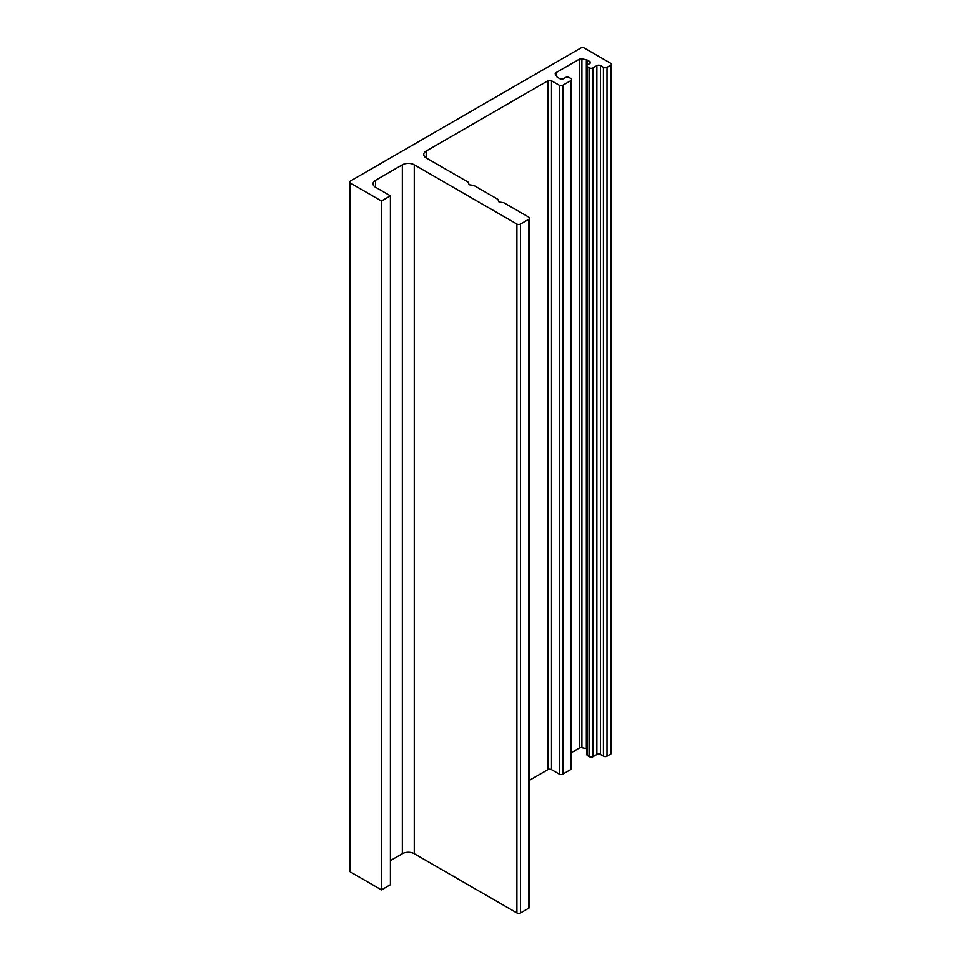 <?xml version="1.0" encoding="UTF-8"?>
<svg xmlns="http://www.w3.org/2000/svg" width="961" height="961" viewBox="0 0 961 961"><rect width="100%" height="100%" fill="white"/><g stroke="black" fill="none" stroke-linecap="round" stroke-linejoin="round"><path stroke-width="1.44" d="M497.798 199.263L473.941 185.485L469.232 184.752L467.971 182.037L426.216 157.928A8.433 4.877 180 0 1 423.741 154.481A8.433 4.877 180 0 1 426.216 151.033L547.914 80.772A2.535 1.466 180 0 1 551.494 80.772L559.254 85.253A2.535 1.466 0 0 0 562.834 85.253L570.882 80.604A2.535 1.466 0 0 0 571.627 79.571A2.535 1.466 0 0 0 570.882 78.538L569.092 77.505A2.535 1.466 0 0 0 565.512 77.505L563.422 78.706A2.535 1.466 180 0 1 559.843 78.706L557.464 77.324A2.535 1.466 180 0 1 556.851 76.772L555.326 74.213A2.535 1.466 180 0 1 555.194 73.733A2.535 1.466 180 0 1 555.938 72.7L579.279 59.222A2.535 1.466 180 0 1 581.885 58.873L586.33 59.762A2.535 1.466 180 0 1 587.291 60.111L589.682 61.48A2.535 1.466 180 0 1 590.414 62.513A2.535 1.466 180 0 1 589.682 63.546L587.591 64.759A2.535 1.466 0 0 0 586.847 65.792A2.535 1.466 0 0 0 587.591 66.826L589.381 67.859A2.535 1.466 0 0 0 592.961 67.859L596.841 65.612A2.535 1.466 180 0 1 600.421 65.612L603.4 67.342A2.535 1.466 0 0 0 606.98 67.342L610.559 65.276A2.535 1.466 0 0 0 611.304 64.243A2.535 1.466 0 0 0 610.559 63.21L584.312 48.05A2.535 1.466 0 0 0 580.732 48.05L350.441 181.004A2.535 1.466 0 0 0 349.696 182.037A2.535 1.466 0 0 0 350.441 183.071L381.469 200.981L381.469 889.874L390.418 884.709L390.418 195.816L375.499 187.203A8.433 4.877 180 0 1 373.024 183.755A8.433 4.877 180 0 1 375.499 180.32L402.347 164.811A8.433 4.877 180 0 1 414.275 164.811L516.898 224.057A2.535 1.466 0 0 0 520.478 224.057L528.826 219.24A2.535 1.466 0 0 0 529.571 218.207A2.535 1.466 0 0 0 528.826 217.174L503.768 202.699L499.059 201.978L497.798 199.263M529.571 780.26L547.914 769.665A2.535 1.466 180 0 1 551.494 769.665L559.254 774.146A2.535 1.466 0 0 0 562.834 774.146L570.882 769.485A2.535 1.466 0 0 0 571.627 768.452L571.627 79.571M571.627 752.535L579.279 748.114A2.535 1.466 180 0 1 581.885 747.766L586.33 748.643A2.535 1.466 180 0 1 586.847 748.787M586.847 65.792L586.847 754.685A2.535 1.466 0 0 0 587.591 755.718L589.381 756.751A2.535 1.466 0 0 0 592.961 756.751L596.841 754.505A2.535 1.466 180 0 1 600.421 754.505L603.4 756.235A2.535 1.466 0 0 0 606.98 756.235L610.559 754.169A2.535 1.466 0 0 0 611.304 753.124L611.304 64.243M349.696 182.037L349.696 870.93A2.535 1.466 0 0 0 350.441 871.963L381.469 889.874M381.469 200.981L390.418 195.816M390.418 860.6L402.347 853.704A8.433 4.877 180 0 1 414.275 853.704L516.898 912.95A2.535 1.466 0 0 0 520.478 912.95L528.826 908.133A2.535 1.466 0 0 0 529.571 907.1L529.571 218.207M426.216 151.033L426.216 157.928M547.914 80.772L547.914 769.665M551.494 80.772L551.494 769.665M559.254 85.253L559.254 774.146M562.834 85.253L562.834 774.146M570.882 80.604L570.882 769.485M555.938 72.7L555.938 75.222M579.279 59.222L579.279 748.114M581.885 58.873L581.885 747.766M586.33 59.762L586.33 748.643M587.291 60.111L587.291 64.964M589.682 61.48L589.682 63.546M587.591 66.826L587.591 755.718M589.381 67.859L589.381 756.751M592.961 67.859L592.961 756.751M596.841 65.612L596.841 754.505M600.421 65.612L600.421 754.505M603.4 67.342L603.4 756.235M606.98 67.342L606.98 756.235M610.559 65.276L610.559 754.169M350.441 183.071L350.441 871.963M375.499 180.32L375.499 187.203M402.347 164.811L402.347 853.704M414.275 164.811L414.275 853.704M516.898 224.057L516.898 912.95M520.478 224.057L520.478 912.95M528.826 219.24L528.826 908.133"/></g></svg>
